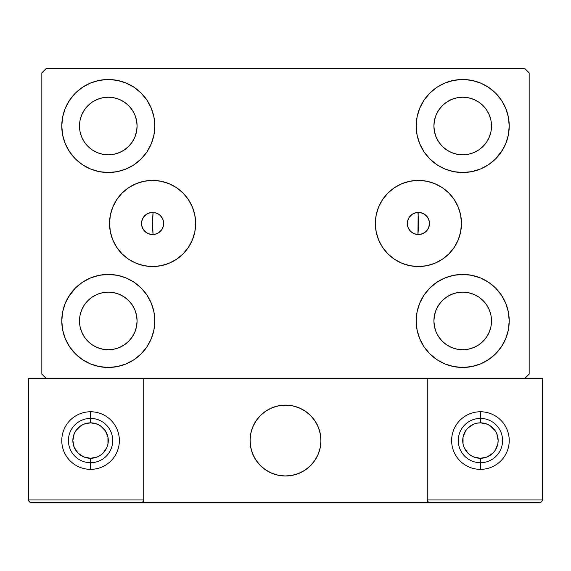 <?xml version="1.0" encoding="UTF-8"?>
<svg xmlns="http://www.w3.org/2000/svg" width="571" height="571" viewBox="0 0 571 571"><rect width="100%" height="100%" fill="white"/><g stroke="black" fill="none" stroke-linecap="round" stroke-linejoin="round"><path stroke-width="0.86" d="M407.544 221.32L409.193 217.323L412.255 214.268L416.245 212.612L420.563 212.612L424.56 214.268L427.615 217.323L429.271 221.32L429.478 223.475A11.077 11.077 0 0 1 418.407 234.553A11.077 11.077 0 0 1 407.33 223.475L407.544 221.32L407.33 223.475A11.077 11.077 0 0 1 418.407 212.405A11.077 11.077 0 0 1 429.478 223.475L428.635 227.715L426.237 231.312L422.647 233.71L418.407 234.553L414.168 233.71L410.57 231.312L408.172 227.715L407.33 223.475L407.537 225.609M163.463 225.609L163.67 223.475A11.077 11.077 0 0 1 152.593 234.553A11.077 11.077 0 0 1 141.522 223.475A11.077 11.077 0 0 1 152.593 212.405A11.077 11.077 0 0 1 163.67 223.475L162.828 219.243L160.43 215.645L158.745 214.268L154.755 212.612L150.437 212.612L146.44 214.268L143.385 217.323L141.729 221.32L141.729 225.638L143.385 229.628L146.44 232.69L150.437 234.338L154.755 234.338L158.745 232.69L161.807 229.628L163.456 225.638L163.456 221.32M375.347 223.475A43.061 43.061 0 0 1 418.407 180.415A43.061 43.061 0 0 1 461.468 223.475L460.64 231.876L458.192 239.956L454.209 247.4L448.856 253.924L442.332 259.284L434.881 263.26L426.808 265.715L418.407 266.536L410.007 265.715L401.927 263.26L394.482 259.284L387.959 253.924L382.599 247.4L378.623 239.956L376.175 231.876L375.347 223.475L376.175 215.074L378.623 207.002L382.599 199.557L387.959 193.027L394.482 187.673L401.927 183.691L410.007 181.243L418.407 180.415L426.808 181.243L434.881 183.691L442.332 187.673L448.856 193.027L454.209 199.557L458.192 207.002L460.64 215.074L461.468 223.475A43.061 43.061 0 0 1 418.407 266.536A43.061 43.061 0 0 1 375.347 223.475M109.532 223.475A43.061 43.061 0 0 1 152.593 180.415A43.061 43.061 0 0 1 195.653 223.475L194.825 231.876L192.377 239.956L188.401 247.4L183.041 253.924L176.518 259.284L169.073 263.26L160.993 265.715L152.593 266.536L144.192 265.715L136.119 263.26L128.668 259.284L122.144 253.924L116.791 247.4L112.808 239.956L110.36 231.876L109.532 223.475L110.36 215.074L112.808 207.002L116.791 199.557L122.144 193.027L128.668 187.673L136.119 183.691L144.192 181.243L152.593 180.415L160.993 181.243L169.073 183.691L176.518 187.673L183.041 193.027L188.401 199.557L192.377 207.002L194.825 215.074L195.653 223.475A43.061 43.061 0 0 1 152.593 266.536A43.061 43.061 0 0 1 109.532 223.475M61.775 320.945A46.515 46.515 0 0 1 108.29 274.423A46.515 46.515 0 0 1 154.812 320.945L153.913 330.017L151.272 338.746L146.968 346.783L141.187 353.834L134.135 359.616L126.091 363.92L117.369 366.568L108.29 367.46L99.218 366.568L90.489 363.92L82.452 359.616L75.401 353.834L69.619 346.783L65.315 338.746L62.667 330.017L61.775 320.945L62.667 311.866L65.315 303.137L69.619 295.1L75.401 288.048L82.452 282.267L90.489 277.963L99.218 275.322L108.29 274.423L117.369 275.322L126.091 277.963L134.135 282.267L141.187 288.048L146.968 295.1L151.272 303.137L153.913 311.866L154.812 320.945A46.515 46.515 0 0 1 108.29 367.46A46.515 46.515 0 0 1 61.775 320.945M416.188 126.013A46.515 46.515 0 0 1 462.71 79.497A46.515 46.515 0 0 1 509.225 126.013L508.333 135.091L505.685 143.813L501.381 151.857L495.599 158.909L488.548 164.691L480.511 168.987L471.782 171.635L462.71 172.528L453.631 171.635L444.909 168.987L436.865 164.691L429.813 158.909L424.032 151.857L419.728 143.813L417.087 135.091L416.188 126.013L417.087 116.941L419.728 108.212L424.032 100.168L429.813 93.123L436.865 87.334L444.909 83.038L453.631 80.39L462.71 79.497L471.782 80.39L480.511 83.038L488.548 87.334L495.599 93.123L501.381 100.168L505.685 108.212L508.333 116.941L509.225 126.013A46.515 46.515 0 0 1 462.71 172.528A46.515 46.515 0 0 1 416.188 126.013M416.188 320.945A46.515 46.515 0 0 1 462.71 274.423A46.515 46.515 0 0 1 509.225 320.945L508.333 330.017L505.685 338.746L501.381 346.783L495.599 353.834L488.548 359.616L480.511 363.92L471.782 366.568L462.71 367.46L453.631 366.568L444.909 363.92L436.865 359.616L429.813 353.834L424.032 346.783L419.728 338.746L417.087 330.017L416.188 320.945L417.087 311.866L419.728 303.137L424.032 295.1L429.813 288.048L436.865 282.267L444.909 277.963L453.631 275.322L462.71 274.423L471.782 275.322L480.511 277.963L488.548 282.267L495.599 288.048L501.381 295.1L505.685 303.137L508.333 311.866L509.225 320.945A46.515 46.515 0 0 1 462.71 367.46A46.515 46.515 0 0 1 416.188 320.945M61.775 126.013A46.515 46.515 0 0 1 108.29 79.497A46.515 46.515 0 0 1 154.812 126.013L153.913 135.091L151.272 143.813L146.968 151.857L141.187 158.909L134.135 164.691L126.091 168.987L117.369 171.635L108.29 172.528L99.218 171.635L90.489 168.987L82.452 164.691L75.401 158.909L69.619 151.857L65.315 143.813L62.667 135.091L61.775 126.013L62.667 116.941L65.315 108.212L69.619 100.168L75.401 93.123L82.452 87.334L90.489 83.038L99.218 80.39L108.29 79.497L117.369 80.39L126.091 83.038L134.135 87.334L141.187 93.123L146.968 100.168L151.272 108.212L153.913 116.941L154.812 126.013A46.515 46.515 0 0 1 108.29 172.528A46.515 46.515 0 0 1 61.775 126.013M152.593 223.475A132.907 132.907 0 0 1 153.057 212.412L153.057 212.412A132.907 132.907 0 0 0 153.057 234.545A132.907 132.907 0 0 1 152.593 223.475M418.407 223.475A132.907 132.907 0 0 0 417.943 212.412A132.907 132.907 0 0 1 417.943 234.545L417.943 234.545A132.907 132.907 0 0 0 417.943 212.412L417.03 212.491M81.689 137.033L84.351 142.015L81.689 137.033L80.047 131.63L79.497 126.013A28.793 28.793 0 0 1 108.29 97.22A28.793 28.793 0 0 1 137.09 126.013A28.793 28.793 0 0 1 108.29 154.812A28.793 28.793 0 0 1 79.497 126.013L80.047 120.395L81.689 114.992L84.351 110.017L87.934 105.649L92.295 102.073L97.27 99.411L92.295 102.073M436.101 331.958L438.764 336.94L436.101 331.958L434.467 326.562L433.91 320.945A28.793 28.793 0 0 1 462.71 292.145A28.793 28.793 0 0 1 491.503 320.945A28.793 28.793 0 0 1 462.71 349.738A28.793 28.793 0 0 1 433.91 320.945L434.467 315.32L436.101 309.925L438.764 304.943L442.347 300.582L446.708 296.999L442.347 300.582M436.101 137.033L438.764 142.015L436.101 137.033L434.467 131.63L433.91 126.013A28.793 28.793 0 0 1 462.71 97.22A28.793 28.793 0 0 1 491.503 126.013A28.793 28.793 0 0 1 462.71 154.812A28.793 28.793 0 0 1 433.91 126.013L434.467 120.395L436.101 114.992L438.764 110.017L442.347 105.649L446.708 102.073L442.347 105.649M81.689 331.958L84.351 336.94L81.689 331.958L80.047 326.562L79.497 320.945A28.793 28.793 0 0 1 108.29 292.145A28.793 28.793 0 0 1 137.09 320.945A28.793 28.793 0 0 1 108.29 349.738A28.793 28.793 0 0 1 79.497 320.945L80.047 315.32L81.689 309.925L84.351 304.943L87.934 300.582L92.295 296.999L97.27 294.336L92.295 296.999M524.728 68.42L46.272 68.42L41.84 72.852L41.84 374.105L46.272 378.53L524.728 378.53L529.16 374.105L529.16 72.852L524.728 68.42L46.272 68.42L41.84 72.852L41.84 374.105L46.272 378.53L524.728 378.53L529.16 374.105L529.16 72.852L524.728 68.42M68.113 297.505L75.401 288.048M99.218 275.322L108.29 274.423M88.762 363.163L82.452 359.616M482.238 83.794L488.548 87.334M502.887 149.452L495.599 158.909M471.782 171.635L462.71 172.528M462.71 274.423L471.782 275.322L480.511 277.963M495.599 288.048L501.381 295.1M108.29 172.528L99.218 171.635L90.489 168.987M75.401 158.909L69.619 151.857M153.963 212.483L153.057 212.412L152.593 223.361L153.057 234.545L153.97 234.467M416.052 212.655L414.931 212.962M414.011 213.311L412.961 213.832M412.134 214.346L411.191 215.074M410.492 215.724L409.685 216.652M409.15 217.394L408.508 218.515M408.151 219.293L407.701 220.627M407.694 226.309L408.151 227.665M408.508 228.443L409.15 229.556M409.692 230.313L410.492 231.226M411.191 231.883L412.134 232.604M412.961 233.125L414.011 233.646M414.931 233.996L416.052 234.303M417.037 234.467L417.943 234.545L418.172 212.405M154.948 234.303L156.069 233.996M156.989 233.646L158.039 233.125M158.866 232.604L159.809 231.883M160.508 231.226L161.315 230.306M161.85 229.556L162.492 228.443M162.849 227.665L163.299 226.323M163.306 220.649L162.849 219.293M162.492 218.515L161.85 217.394M161.308 216.645L160.508 215.724M159.809 215.074L158.866 214.346M158.039 213.832L156.989 213.311M156.069 212.962L154.948 212.655M119.31 152.621L124.292 149.959L119.31 152.621L113.914 154.256L108.29 154.812L102.673 154.256L97.27 152.621L92.295 149.959L87.934 146.376L84.351 142.015M132.236 142.015L134.899 137.033L132.236 142.015L128.653 146.376L124.292 149.959M134.899 114.992L132.236 110.017L134.899 114.992L136.533 120.395L137.09 126.013L136.533 131.63L134.899 137.033M119.31 99.411L113.914 97.769L119.31 99.411L124.292 102.073L128.653 105.649L132.236 110.017M473.73 347.546L478.705 344.884L473.73 347.546L468.327 349.181L462.71 349.738L457.085 349.181L451.69 347.546L446.708 344.884L442.347 341.301L438.764 336.94M486.649 336.94L489.311 331.958L486.649 336.94L483.066 341.301L478.705 344.884M489.311 309.925L486.649 304.943L489.311 309.925L490.953 315.32L491.503 320.945L490.953 326.562L489.311 331.958M473.73 294.336L468.327 292.702L473.73 294.336L478.705 296.999L483.066 300.582L486.649 304.943M451.69 294.336L446.708 296.999L451.69 294.336L457.085 292.702L462.71 292.145L468.327 292.702M429.813 158.909L428.079 157.075M473.73 152.621L478.705 149.959L473.73 152.621L468.327 154.256L462.71 154.812L457.085 154.256L451.69 152.621L446.708 149.959L442.347 146.376L438.764 142.015M486.649 142.015L489.311 137.033L486.649 142.015L483.066 146.376L478.705 149.959M489.311 114.992L486.649 110.017L489.311 114.992L490.953 120.395L491.503 126.013L490.953 131.63L489.311 137.033M473.73 99.411L468.327 97.769L473.73 99.411L478.705 102.073L483.066 105.649L486.649 110.017M451.69 99.411L446.708 102.073L451.69 99.411L457.085 97.769L462.71 97.22L468.327 97.769M141.187 288.048L142.921 289.882M119.31 347.546L124.292 344.884L119.31 347.546L113.914 349.181L108.29 349.738L102.673 349.181L97.27 347.546L92.295 344.884L87.934 341.301L84.351 336.94M132.236 336.94L134.899 331.958L132.236 336.94L128.653 341.301L124.292 344.884M134.899 309.925L132.236 304.943L134.899 309.925L136.533 315.32L137.09 320.945L136.533 326.562L134.899 331.958M119.31 294.336L113.914 292.702L119.31 294.336L124.292 296.999L128.653 300.582L132.236 304.943M82.452 87.334L81.439 88.034M69.619 100.168L68.299 102.259M62.667 135.091L63.017 136.676M141.187 158.909L142.921 157.075M97.27 99.411L102.673 97.769L108.29 97.22L113.914 97.769M508.333 311.866L507.983 310.281M429.813 288.048L428.079 289.882M488.548 359.616L489.561 358.923M501.381 346.783L502.701 344.691M508.333 116.941L505.685 108.212M62.667 330.017L65.315 338.746M97.27 294.336L102.673 292.702L108.29 292.145L113.914 292.702M112.808 207.002L116.791 199.557M458.192 207.002L454.209 199.557M152.828 212.405L153.057 212.412A132.907 132.907 0 0 0 153.057 234.545L152.828 234.553M151.65 234.51L150.637 234.381M149.481 234.103L148.517 233.775M147.425 233.275L146.561 232.768M145.576 232.047L144.848 231.391M143.992 230.456L143.435 229.706M142.757 228.557L142.386 227.772M141.901 226.359L141.736 225.666M141.736 221.291L141.894 220.627M142.386 219.185L142.757 218.386M143.435 217.251L143.985 216.509M144.848 215.567L145.576 214.91M146.561 214.189L147.425 213.682M148.517 213.176L149.481 212.847M150.637 212.576L151.65 212.441M419.35 212.441L420.363 212.576M421.519 212.847L422.483 213.176M423.575 213.682L424.439 214.189M425.424 214.91L426.152 215.567M427.015 216.509L427.565 217.251M428.243 218.393L428.614 219.185M429.107 220.627L429.264 221.291M429.264 225.666L429.107 226.33M428.614 227.772L428.243 228.564M427.565 229.706L427.001 230.456M426.152 231.391L425.424 232.047M424.439 232.768L423.575 233.275M422.483 233.775L421.519 234.103M420.363 234.381L419.35 234.51M418.172 234.553L417.943 234.545A132.907 132.907 0 0 0 417.943 212.412M250.055 440.555A35.445 35.445 0 0 1 285.5 405.117A35.445 35.445 0 0 1 320.945 440.555L320.26 433.639L318.247 426.994L314.971 420.863L310.56 415.495L305.192 411.084L299.061 407.815L292.416 405.795L285.5 405.117L278.584 405.795L271.939 407.815L265.808 411.084L260.44 415.495L256.029 420.863L252.753 426.994L250.74 433.639L250.055 440.555L250.74 447.471L252.753 454.116L256.029 460.247L260.44 465.615L265.808 470.026L271.939 473.302L278.584 475.315L285.5 476L292.416 475.315L299.061 473.302L305.192 470.026L310.56 465.615L314.971 460.247L318.247 454.116L320.26 447.471L320.945 440.555A35.445 35.445 0 0 1 285.5 476A35.445 35.445 0 0 1 250.055 440.555M542.45 499.918L427.265 499.918L427.265 378.53L427.265 499.918L542.45 499.918L541.672 501.802L542.45 499.918L542.45 378.53L542.45 499.918L541.672 501.802L539.795 502.58L427.265 502.58L427.265 378.53L427.265 502.58L143.735 502.58L143.735 378.53L427.265 378.53L143.735 378.53L143.735 499.918L143.735 378.53L28.55 378.53L143.735 378.53L143.735 502.58L31.205 502.58L141.08 502.58L142.957 501.802L143.735 499.918L28.55 499.918L28.55 378.53L28.55 499.918L29.328 501.802L31.205 502.58L29.328 501.802L30.192 502.373L28.75 500.938L29.328 501.802L28.55 499.918L28.75 500.938M427.265 499.918L428.043 501.802L427.465 500.938L428.043 501.802L429.92 502.58L141.08 502.58L142.957 501.802L141.08 502.58L142.957 501.802L143.735 499.918L28.55 499.918M250.184 443.574L250.655 447.022M251.454 450.405L252.582 453.695M254.031 456.857L255.779 459.869M257.814 462.688L260.119 465.294M268.391 471.596L271.518 473.123M281.574 475.779L285.043 475.993M288.519 475.871L291.967 475.4M295.35 474.601L298.64 473.473M301.802 472.024L304.807 470.276M307.633 468.241L310.239 465.936L307.633 468.241M312.608 463.388L314.714 460.626M316.541 457.664L318.068 454.537M320.724 444.481L320.938 441.012M320.816 437.536L320.345 434.088M319.546 430.705L318.418 427.415M316.969 424.253L315.221 421.248M313.186 418.429L310.881 415.816M302.609 409.514L299.482 407.987M289.426 405.331L285.957 405.117M282.481 405.246L279.033 405.71M275.65 406.509L272.36 407.644M269.198 409.086L266.193 410.834M263.367 412.876L260.761 415.174M258.392 417.722L256.286 420.492M254.459 423.446L252.932 426.573M250.276 436.629L250.062 440.098M279.483 405.631A35.445 35.445 0 0 1 320.424 434.538A35.445 35.445 0 0 1 291.517 475.486A35.445 35.445 0 0 1 250.576 446.572A35.445 35.445 0 0 1 279.483 405.631L272.781 407.473L266.571 410.592L261.09 414.86L256.55 420.113L253.117 426.159L250.926 432.754L250.069 439.649L250.576 446.572L252.418 453.274L255.537 459.484L259.805 464.965L265.058 469.512L271.104 472.938L277.692 475.129L284.586 475.986L291.517 475.486L298.219 473.637L304.429 470.518L309.91 466.25L314.45 460.997L317.883 454.959L320.074 448.363L320.931 441.469L320.424 434.538L318.582 427.836L315.463 421.626L311.195 416.145L305.942 411.605L299.896 408.172L293.308 405.988L286.414 405.125L279.483 405.631M427.265 378.53L542.45 378.53L427.265 378.53M428.043 501.802L427.465 500.938L428.043 501.802L429.92 502.58L428.043 501.802L429.92 502.58L539.795 502.58L541.672 501.802M143.535 500.938L143.735 499.918L142.957 501.802M300.189 408.301L299.775 408.115M293.615 406.052L293.173 405.952M286.728 405.139L286.271 405.125M279.79 405.574L279.347 405.653M273.081 407.366L272.652 407.523M266.843 410.421L266.457 410.663M256.729 419.856L256.465 420.227M253.246 425.866L253.06 426.28M250.997 432.44L250.897 432.889M250.077 439.327L250.069 439.784M250.519 446.265L250.598 446.715M252.303 452.974L252.468 453.403M255.365 459.212L255.608 459.598M264.801 469.326L265.172 469.59M270.811 472.809L271.225 472.995M277.385 475.058L277.827 475.158M284.272 475.978L284.729 475.986M291.21 475.536L291.653 475.457M297.919 473.752L298.348 473.587M304.157 470.69L304.543 470.447M314.271 461.254L314.535 460.883M317.754 455.244L317.94 454.83M320.003 448.67L320.103 448.228M320.923 441.783L320.931 441.326M320.481 434.852L320.402 434.403M318.697 428.136L318.532 427.708M315.635 421.898L315.392 421.512M306.199 411.784L305.828 411.527M90.575 411.762L90.575 422.833A17.722 17.722 0 0 1 108.29 440.555A17.722 17.722 0 0 1 90.575 458.277L90.575 469.355A28.793 28.793 0 0 0 119.368 440.555A28.793 28.793 0 0 0 90.575 411.762A28.793 28.793 0 0 1 119.368 440.555A28.793 28.793 0 0 1 90.575 469.355A28.793 28.793 0 0 1 61.775 440.555A28.793 28.793 0 0 1 90.575 411.762A28.793 28.793 0 0 0 61.775 440.555A28.793 28.793 0 0 0 90.575 469.355L90.575 462.71A22.148 22.148 0 0 0 112.723 440.555A22.148 22.148 0 0 0 90.575 418.407A22.148 22.148 0 0 1 112.723 440.555A22.148 22.148 0 0 1 90.575 462.71A22.148 22.148 0 0 1 68.42 440.555A22.148 22.148 0 0 1 90.575 418.407A22.148 22.148 0 0 0 68.42 440.555A22.148 22.148 0 0 0 90.575 462.71L90.575 458.277L97.356 456.928L100.417 455.287L103.101 453.088L106.941 447.336L107.955 444.017L107.955 437.1L105.307 430.712L100.417 425.823L97.356 424.182L90.575 422.833L83.794 424.182L80.725 425.823L75.836 430.712L74.201 433.774L72.852 440.555L74.201 447.336L78.041 453.088L83.794 456.928L90.575 458.277A17.722 17.722 0 0 1 72.852 440.555A17.722 17.722 0 0 1 90.575 422.833L90.575 411.762M480.425 411.762L480.425 422.833A17.722 17.722 0 0 1 498.148 440.555A17.722 17.722 0 0 1 480.425 458.277L480.425 469.355A28.793 28.793 0 0 0 509.225 440.555A28.793 28.793 0 0 0 480.425 411.762A28.793 28.793 0 0 1 509.225 440.555A28.793 28.793 0 0 1 480.425 469.355A28.793 28.793 0 0 1 451.632 440.555A28.793 28.793 0 0 1 480.425 411.762A28.793 28.793 0 0 0 451.632 440.555A28.793 28.793 0 0 0 480.425 469.355L480.425 462.71A22.148 22.148 0 0 0 502.58 440.555A22.148 22.148 0 0 0 480.425 418.407A22.148 22.148 0 0 1 502.58 440.555A22.148 22.148 0 0 1 480.425 462.71A22.148 22.148 0 0 1 458.277 440.555A22.148 22.148 0 0 1 480.425 418.407A22.148 22.148 0 0 0 458.277 440.555A22.148 22.148 0 0 0 480.425 462.71L480.425 458.277L487.206 456.928L492.959 453.088L495.164 450.398L497.805 444.017L498.148 440.555L496.799 433.774L495.164 430.712L490.275 425.823L487.206 424.182L480.425 422.833L476.971 423.175L473.644 424.182L467.899 428.029L465.693 430.712L463.045 437.1L463.045 444.017L464.059 447.336L467.899 453.088L470.583 455.287L473.644 456.928L480.425 458.277A17.722 17.722 0 0 1 462.71 440.555A17.722 17.722 0 0 1 480.425 422.833L480.425 411.762"/></g></svg>
